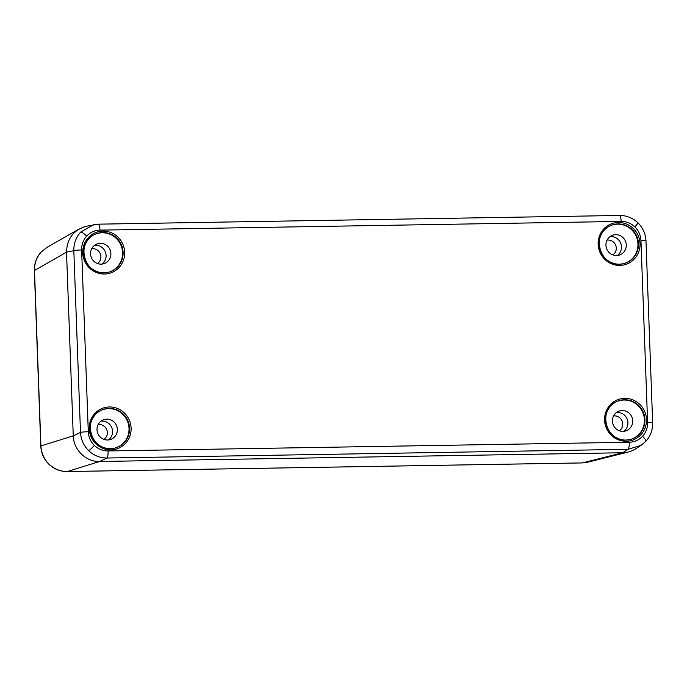 <?xml version="1.0" encoding="UTF-8"?>
<svg xmlns="http://www.w3.org/2000/svg" width="687" height="687" viewBox="0 0 687 687"><rect width="100%" height="100%" fill="white"/><g stroke="black" fill="none" stroke-linecap="round" stroke-linejoin="round"><path stroke-width="1.03" d="M619.356 430.783A8.175 7.926 68.5 0 0 613.525 415.961M612.907 254.929A8.175 7.926 68.5 0 0 607.085 240.107M103.977 439.397A8.175 7.926 68.5 0 0 98.155 424.575M97.528 263.542A8.175 7.926 68.5 0 0 91.706 248.728M47.137 247.32L41.246 251.957C36.634 257.196 34.376 263.37 34.487 270.489A6.544 0.55 177.9 0 0 34.35 270.609L40.782 446.026A6.544 0.55 177.9 0 1 40.919 445.915C41.332 453.042 44.037 459.139 49.026 464.206C54.247 469.041 60.344 471.48 67.317 471.531L582.275 462.918L622.688 452.75L628.047 449.315A6.544 1.511 -91 0 0 629.249 442.239C634.487 442.067 638.91 440.092 642.534 436.297C646.038 432.389 647.729 427.752 647.609 422.393L640.945 240.613C640.67 235.255 638.635 230.686 634.848 226.899C630.958 223.232 626.389 221.403 621.151 221.412L99.993 230.128C94.754 230.291 90.332 232.275 86.708 236.07C83.204 239.969 81.513 244.606 81.633 249.974L88.297 431.745C88.571 437.104 90.598 441.672 94.385 445.459C98.284 449.126 102.852 450.955 108.091 450.947L629.249 442.239M640.937 445.374L628.047 449.315L106.88 458.023L99.649 461.492L622.68 452.75L99.649 461.492C86.055 462.016 73.483 449.813 73.26 435.884L80.491 432.415L73.827 250.643C73.749 243.507 76.017 237.333 80.628 232.103L93.63 224.726M73.26 435.876L66.519 252.181L73.26 435.876L40.919 445.915L34.487 270.489L66.519 252.189C66.983 238.587 73.578 229.939 86.313 226.255L98.387 224.168A6.544 1.511 -91 0 0 98.31 224.185L93.681 224.718M615.741 234.688A10.468 10.142 68.5 0 0 606.157 247.08A10.468 10.142 68.5 0 0 619.949 254.851A10.468 10.142 68.5 0 0 615.741 234.688M610.013 236.637A10.468 10.142 -111.5 0 1 617.415 255.47M622.182 410.543A10.468 10.142 68.5 0 0 612.606 422.934A10.468 10.142 68.5 0 0 626.398 430.697A10.468 10.142 68.5 0 0 622.182 410.543M616.462 412.492A10.468 10.142 -111.5 0 1 623.865 431.324M106.811 419.156A10.468 10.142 68.5 0 0 97.228 431.548A10.468 10.142 68.5 0 0 111.019 439.319A10.468 10.142 68.5 0 0 106.811 419.156M101.083 421.105A10.468 10.142 -111.5 0 1 108.486 439.946M100.362 243.31A10.468 10.142 68.5 0 0 90.787 255.701A10.468 10.142 68.5 0 0 104.57 263.464A10.468 10.142 68.5 0 0 100.362 243.31M94.634 245.259A10.468 10.142 -111.5 0 1 102.037 264.091M623.367 263.748A20.163 19.545 68.5 0 0 637.751 241.687A20.163 19.545 68.5 0 0 617.604 224.16A20.163 19.545 68.5 0 0 608.742 226.521M629.816 439.603A20.163 19.545 68.5 0 0 644.2 417.541A20.163 19.545 68.5 0 0 624.045 400.014A20.163 19.545 68.5 0 0 615.191 402.367M107.996 272.37A20.163 19.545 68.5 0 0 122.372 250.308A20.163 19.545 68.5 0 0 102.226 232.781A20.163 19.545 68.5 0 0 93.363 235.134M114.446 448.225A20.163 19.545 68.5 0 0 128.821 426.163A20.163 19.545 68.5 0 0 108.675 408.636A20.163 19.545 68.5 0 0 99.813 410.989M108.091 450.947A6.544 1.511 -91 0 1 106.88 458.023C99.933 457.963 93.853 455.524 88.64 450.689C83.651 445.614 80.937 439.525 80.491 432.415A6.544 0.55 177.9 0 1 88.297 431.745M640.962 445.408L635.587 448.86C631.654 451.342 627.351 452.639 622.688 452.75M40.782 446.026C41.143 453.128 43.839 459.182 48.854 464.206A6.544 0.678 -45.9 0 0 49.026 464.206M67.128 471.531A6.544 1.511 -91 0 0 67.223 471.54A6.544 1.511 -91 0 0 67.317 471.531L99.649 461.492M623.607 263.696L619.554 264.203A20.232 19.614 68.5 0 0 623.607 263.696A20.232 19.614 68.5 0 0 638.292 241.626A20.232 19.614 68.5 0 0 618.06 223.91A20.232 19.614 68.5 0 0 608.948 226.401A20.232 19.614 68.5 0 0 599.871 249.226A20.232 19.614 68.5 0 0 619.537 264.203C599.845 265.749 591.258 235.04 608.948 226.401M626.012 440.058A20.232 19.614 68.5 0 0 630.056 439.551A20.232 19.614 68.5 0 0 644.741 417.481A20.232 19.614 68.5 0 0 624.509 399.765A20.232 19.614 68.5 0 0 615.397 402.247A20.232 19.614 68.5 0 0 606.32 425.073A20.232 19.614 68.5 0 0 625.986 440.058C606.295 441.595 597.707 410.886 615.397 402.247M104.192 272.825A20.232 19.614 68.5 0 0 108.237 272.318A20.232 19.614 68.5 0 0 122.913 250.24A20.232 19.614 68.5 0 0 102.681 232.532A20.232 19.614 68.5 0 0 93.578 235.014A20.232 19.614 68.5 0 0 84.492 257.84A20.232 19.614 68.5 0 0 104.158 272.825C84.467 274.362 75.888 243.653 93.578 235.014M110.641 448.671A20.232 19.614 68.5 0 0 114.677 448.164A20.232 19.614 68.5 0 0 129.362 426.095A20.232 19.614 68.5 0 0 109.13 408.379A20.232 19.614 68.5 0 0 100.027 410.869A20.232 19.614 68.5 0 0 90.942 433.695A20.232 19.614 68.5 0 0 110.607 448.671C90.916 450.217 82.337 419.508 100.027 410.869M110.942 449.865A21.537 20.876 -111.5 0 1 89.207 428.765A21.537 20.876 -111.5 0 1 109.37 406.97A21.537 20.876 -111.5 0 1 131.105 428.061A21.537 20.876 -111.5 0 1 110.942 449.865M104.493 274.01A21.537 20.876 -111.5 0 1 82.758 252.91A21.537 20.876 -111.5 0 1 102.921 231.115A21.537 20.876 -111.5 0 1 124.665 252.215A21.537 20.876 -111.5 0 1 104.493 274.01M619.872 265.397A21.537 20.876 -111.5 0 1 598.128 244.297A21.537 20.876 -111.5 0 1 618.3 222.494A21.537 20.876 -111.5 0 1 640.035 243.593A21.537 20.876 -111.5 0 1 619.872 265.397M626.321 441.243A21.537 20.876 -111.5 0 1 604.577 420.143A21.537 20.876 -111.5 0 1 624.749 398.348A21.537 20.876 -111.5 0 1 646.484 419.448A21.537 20.876 -111.5 0 1 626.321 441.243M88.64 450.689A6.544 0.678 -45.9 0 0 94.385 445.459M645.771 441.38A6.544 1.451 -137.2 0 0 645.832 441.32A6.544 1.451 -137.2 0 0 642.534 436.297M80.628 232.103A6.544 1.451 42.8 0 1 86.708 236.07M99.993 230.128A6.544 1.511 -91 0 0 98.387 224.168L619.545 215.46A6.544 1.511 -91 0 0 619.468 215.469M640.954 445.416L645.832 441.32C650.546 436.073 652.813 429.873 652.65 422.737L645.986 240.965C645.625 233.872 642.929 227.809 637.914 222.794A6.544 0.678 134.1 0 1 634.848 226.899M645.986 240.965A6.544 0.55 177.9 0 0 640.945 240.613M81.633 249.974A6.544 0.55 177.9 0 0 73.827 250.643L66.519 252.181M621.151 221.412A6.544 1.511 -91 0 0 619.545 215.46C626.596 215.452 632.718 217.899 637.914 222.794M652.65 422.737A6.544 0.55 177.9 0 0 647.609 422.393M34.35 270.609C34.187 263.473 36.463 257.273 41.168 252.017L47.154 247.26L78.833 229.166M587.883 462.179L582.181 462.935L67.223 471.54C60.173 471.548 54.05 469.101 48.854 464.206M587.874 462.179L628.038 452.072M625.994 440.058L630.056 439.551M104.175 272.825L108.237 272.318M110.624 448.671L114.677 448.164"/></g></svg>
